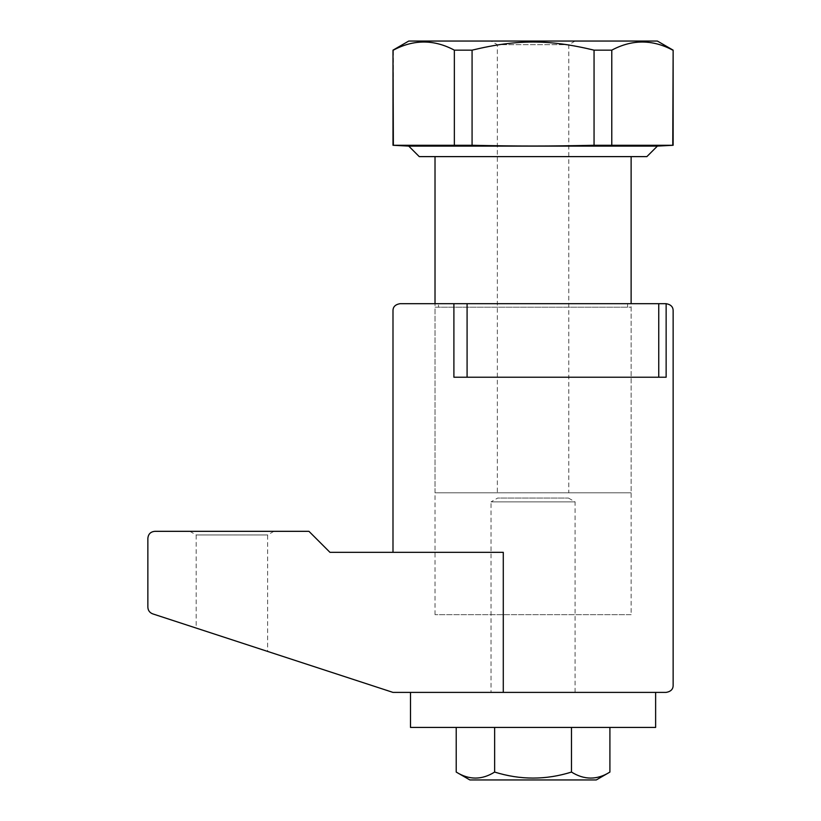 <?xml version="1.0" encoding="UTF-8"?>
<svg xmlns="http://www.w3.org/2000/svg" width="821" height="821" viewBox="0 0 821 821"><rect width="100%" height="100%" fill="white"/><g stroke="black" fill="none" stroke-linecap="round" stroke-linejoin="round"><path stroke-width="0.62" stroke-dasharray="4.11 3.08" d="M273.927 531.32L267.625 534.953L231.902 534.953L267.625 534.953L267.625 651.422L196.188 628.075L196.188 534.953L231.902 534.953L196.188 534.953L189.877 531.32L273.927 531.32L189.877 531.32M435.017 614.662L435.017 303.688L631.123 303.688L631.123 614.662L435.017 614.662L631.123 614.662M503.283 692.401L503.283 552.328L329.96 552.328L308.942 531.32L154.861 531.32C150.612 531.741 148.283 534.071 147.862 538.319L147.862 607.201C148.037 610.455 149.648 612.671 152.685 613.862L392.992 692.401L666.139 692.401C670.798 691.569 673.138 689.24 673.138 685.402M453.9 303.688L453.9 377.229L666.139 377.229L666.139 303.688L399.991 303.688C395.312 304.519 392.982 306.849 392.992 310.697M673.138 310.697C673.138 306.859 670.798 304.519 666.139 303.688M631.123 303.688L435.017 303.688M666.139 377.229L453.9 377.229L666.139 377.229M467.087 303.688L467.087 377.229M658.75 303.688L658.75 377.229M196.188 628.075L267.625 651.422M497.352 492.795L568.789 492.795L497.352 492.795L497.352 44.693L568.789 44.693L497.352 44.693L491.04 41.05L575.09 41.05L491.04 41.05M575.09 41.05L568.789 44.693L568.789 492.795M631.123 307.198L631.123 492.795L435.017 492.795L435.017 307.198L631.123 307.198L435.017 307.198M631.123 156.616L435.017 156.616L631.123 156.616M627.613 307.198L627.613 303.688L438.517 303.688L438.517 307.198L627.613 307.198L438.517 307.198M438.517 303.688L627.613 303.688M672.768 50.153C652.438 39.305 632.108 39.305 611.778 50.153L611.778 145.276L672.768 145.276L673.138 50.153M594.055 50.153C549.054 39.305 517.086 39.305 472.075 50.153L472.075 145.276C517.086 146.261 549.054 146.261 594.055 145.276L594.055 50.153L611.778 50.153M454.352 50.153C434.022 39.305 413.692 39.305 393.362 50.153L393.362 145.276L454.352 145.276L454.352 50.153L472.075 50.153M454.352 145.276L472.075 145.276M594.055 145.276L611.778 145.276M408.745 146.107L657.385 146.107M419.254 156.616L646.876 156.616M435.017 492.795L631.123 492.795M408.745 41.05L657.385 41.05M655.63 692.401L410.5 692.401L655.63 692.401M568.45 498.049L575.09 501.877L575.09 692.401L491.04 692.401L491.04 501.877L575.09 501.877L491.04 501.877L497.68 498.049L568.45 498.049L497.68 498.049M456.219 772.068C469.027 780.083 481.835 780.083 494.642 772.068C520.257 780.083 545.873 780.083 571.488 772.068C584.295 780.083 597.103 780.083 609.911 772.068M571.488 772.068L571.488 727.427L609.911 727.427L494.642 727.427L571.488 727.427M456.219 727.427L494.642 727.427L456.219 727.427M494.642 772.068L494.642 727.427M410.5 727.427L655.63 727.427M469.869 779.95L596.272 779.95M491.04 692.401L575.09 692.401"/><path stroke-width="1.23" d="M392.992 552.328L392.992 310.697C392.982 306.849 395.312 304.519 399.991 303.688L666.139 303.688C670.798 304.519 673.138 306.859 673.138 310.697L673.138 685.402C673.138 689.24 670.798 691.569 666.139 692.401L392.992 692.401L152.685 613.862C149.648 612.671 148.037 610.455 147.862 607.201L147.862 538.319C148.283 534.071 150.612 531.741 154.861 531.32L308.942 531.32L329.96 552.328L503.283 552.328L503.283 692.401M666.139 303.688L666.139 377.229L453.9 377.229L453.9 303.688M658.75 303.688L658.75 377.229M467.087 303.688L467.087 377.229M657.385 41.05L673.138 50.153L672.768 145.276L594.055 145.276C549.054 146.261 517.086 146.261 472.075 145.276L392.992 145.276L392.992 50.153L408.745 41.05L657.385 41.05M393.362 145.276L392.992 50.153M393.362 50.153C413.692 39.305 434.022 39.305 454.352 50.153L454.352 145.276M472.075 145.276L472.075 50.153L454.352 50.153M472.075 50.153C517.086 39.305 549.054 39.305 594.055 50.153L594.055 145.276M611.778 145.276L611.778 50.153L594.055 50.153M611.778 50.153C632.108 39.305 652.438 39.305 672.768 50.153M673.138 50.153L673.138 145.276L657.385 146.107L646.876 156.616L419.254 156.616L408.745 146.107L392.992 145.276M657.385 146.107L408.745 146.107M631.123 156.616L631.123 303.688M435.017 303.688L435.017 156.616M655.63 692.401L655.63 727.427L410.5 727.427L410.5 692.401M494.642 772.068C520.257 780.083 545.873 780.083 571.488 772.068C584.295 780.083 597.103 780.083 609.911 772.068L596.272 779.95L469.869 779.95L456.219 772.068C469.027 780.083 481.835 780.083 494.642 772.068L494.642 727.427M609.911 772.068L609.911 727.427M571.488 772.068L571.488 727.427M456.219 727.427L456.219 772.068"/></g></svg>
